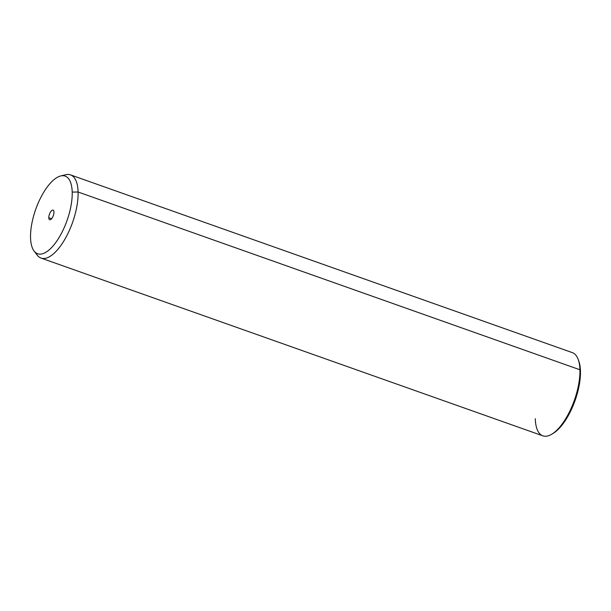 <?xml version="1.0" encoding="UTF-8"?>
<svg xmlns="http://www.w3.org/2000/svg" width="611" height="611" viewBox="0 0 611 611"><rect width="100%" height="100%" fill="white"/><g stroke="black" fill="none" stroke-linecap="round" stroke-linejoin="round"><path stroke-width="0.92" d="M552.527 433.726A42.663 17.215 -70.5 0 0 580.45 371.03A42.663 17.215 -70.5 0 0 578.518 360.36M70.509 174.883L572.347 352.639A44.129 17.811 109.5 0 1 579.923 369.77L580.45 371.03A42.663 17.215 109.5 0 1 553.253 433.314L551.786 434.2A44.129 17.811 -70.5 0 0 579.923 369.77A44.129 17.811 -70.5 0 0 578.235 359.528L578.816 361.132A42.663 17.215 109.5 0 1 580.45 371.03L579.923 369.77A44.129 17.811 109.5 0 1 567.26 416.045A44.129 17.811 109.5 0 1 542.874 435.842L41.036 258.079A44.129 17.811 -70.5 0 0 65.423 238.29A44.129 17.811 -70.5 0 0 78.093 192.007L579.923 369.77L78.093 192.007A44.129 17.811 -70.5 0 0 70.509 174.883A44.129 17.811 -70.5 0 0 63.093 175.708M535.289 418.711A44.129 17.811 -70.5 0 0 551.786 434.2M35.797 252.771A44.129 17.811 -70.5 0 0 41.036 258.079M60.688 175.96L65.751 174.738A44.129 17.811 109.5 0 1 78.093 192.007L72.205 192.083A41.189 16.619 -70.5 0 0 60.688 175.96A41.189 16.619 -70.5 0 0 30.55 237.763A41.189 16.619 -70.5 0 0 34.086 251.06A41.189 16.619 -70.5 0 0 57.9 239.413A41.189 16.619 -70.5 0 0 72.205 192.083L78.093 192.007A44.129 17.811 109.5 0 1 62.757 242.72A44.129 17.811 109.5 0 1 37.248 255.192L34.086 251.06M72.205 192.083A41.189 16.619 109.5 0 1 52.279 246.806A41.189 16.619 109.5 0 1 30.55 237.763A41.189 16.619 109.5 0 1 50.476 183.04A41.189 16.619 109.5 0 1 72.205 192.083M48.804 217.745A5.087 2.054 -70.5 0 0 51.492 218.86A5.087 2.054 -70.5 0 0 53.951 212.101A5.087 2.054 -70.5 0 0 51.271 210.986A5.087 2.054 -70.5 0 0 48.804 217.745L51.599 218.738L48.804 217.745A5.087 2.054 109.5 0 1 50.262 212.407A5.087 2.054 109.5 0 1 53.081 210.131A5.087 2.054 109.5 0 1 53.951 212.101A5.087 2.054 109.5 0 1 52.493 217.44A5.087 2.054 109.5 0 1 49.682 219.716A5.087 2.054 109.5 0 1 48.804 217.745"/></g></svg>
